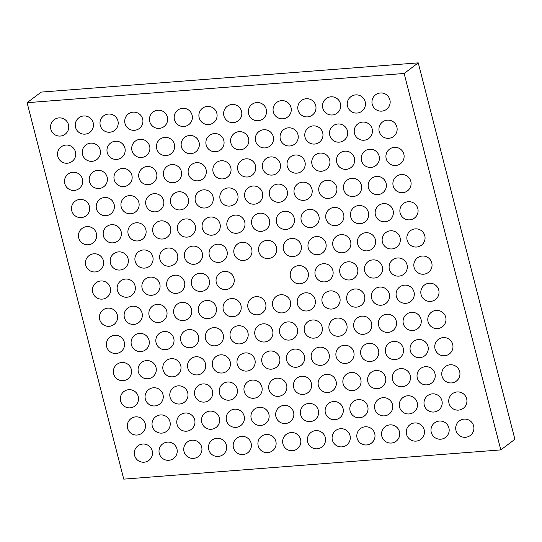 <?xml version="1.0" encoding="UTF-8"?>
<svg xmlns="http://www.w3.org/2000/svg" width="542" height="542" viewBox="0 0 542 542"><rect width="100%" height="100%" fill="white"/><g stroke="black" fill="none" stroke-linecap="round" stroke-linejoin="round"><path stroke-width="0.81" d="M27.1 102.695L404.142 73.468L418.248 62.865L41.206 92.099L27.1 102.695L123.752 479.135L500.794 449.901L514.9 439.305L418.248 62.865M404.142 73.468L500.794 449.901M58.949 117.892A9.106 9.106 0 0 0 52.14 132.126A9.106 9.106 0 0 0 67.865 130.907A9.106 9.106 0 0 0 58.949 117.892M65.928 145.073A9.106 9.106 0 0 0 59.119 159.301A9.106 9.106 0 0 0 74.843 158.081A9.106 9.106 0 0 0 65.928 145.073M72.906 172.254A9.106 9.106 0 0 0 66.097 186.482A9.106 9.106 0 0 0 81.822 185.262A9.106 9.106 0 0 0 72.906 172.254M79.884 199.436A9.106 9.106 0 0 0 73.075 213.663A9.106 9.106 0 0 0 88.8 212.444A9.106 9.106 0 0 0 79.884 199.436M86.862 226.61A9.106 9.106 0 0 0 80.053 240.844A9.106 9.106 0 0 0 95.778 239.625A9.106 9.106 0 0 0 86.862 226.61M93.841 253.792A9.106 9.106 0 0 0 87.032 268.019A9.106 9.106 0 0 0 102.756 266.8A9.106 9.106 0 0 0 93.841 253.792M100.819 280.973A9.106 9.106 0 0 0 94.01 295.2A9.106 9.106 0 0 0 109.735 293.981A9.106 9.106 0 0 0 100.819 280.973M107.797 308.147A9.106 9.106 0 0 0 100.988 322.382A9.106 9.106 0 0 0 116.713 321.162A9.106 9.106 0 0 0 107.797 308.147M114.775 335.329A9.106 9.106 0 0 0 107.966 349.556A9.106 9.106 0 0 0 123.691 348.337A9.106 9.106 0 0 0 114.775 335.329M121.754 362.51A9.106 9.106 0 0 0 114.945 376.737A9.106 9.106 0 0 0 130.669 375.518A9.106 9.106 0 0 0 121.754 362.51M128.732 389.691A9.106 9.106 0 0 0 121.923 403.919A9.106 9.106 0 0 0 137.648 402.699A9.106 9.106 0 0 0 128.732 389.691M135.71 416.866A9.106 9.106 0 0 0 128.901 431.1A9.106 9.106 0 0 0 144.626 429.881A9.106 9.106 0 0 0 135.71 416.866M142.688 444.047A9.106 9.106 0 0 0 135.879 458.275A9.106 9.106 0 0 0 151.604 457.055A9.106 9.106 0 0 0 142.688 444.047M83.671 115.974A9.106 9.106 0 0 0 76.862 130.209A9.106 9.106 0 0 0 92.587 128.989A9.106 9.106 0 0 0 83.671 115.974M90.65 143.156A9.106 9.106 0 0 0 83.841 157.39A9.106 9.106 0 0 0 99.565 156.171A9.106 9.106 0 0 0 90.65 143.156M97.628 170.337A9.106 9.106 0 0 0 90.819 184.565A9.106 9.106 0 0 0 106.544 183.345A9.106 9.106 0 0 0 97.628 170.337M104.606 197.518A9.106 9.106 0 0 0 97.797 211.746A9.106 9.106 0 0 0 113.522 210.526A9.106 9.106 0 0 0 104.606 197.518M111.584 224.693A9.106 9.106 0 0 0 104.775 238.927A9.106 9.106 0 0 0 120.5 237.708A9.106 9.106 0 0 0 111.584 224.693M118.562 251.874A9.106 9.106 0 0 0 111.754 266.102A9.106 9.106 0 0 0 127.485 264.882A9.106 9.106 0 0 0 118.562 251.874M125.541 279.055A9.106 9.106 0 0 0 118.732 293.283A9.106 9.106 0 0 0 134.463 292.063A9.106 9.106 0 0 0 125.541 279.055M132.519 306.23A9.106 9.106 0 0 0 125.71 320.464A9.106 9.106 0 0 0 141.442 319.245A9.106 9.106 0 0 0 132.519 306.23M139.497 333.411A9.106 9.106 0 0 0 132.688 347.646A9.106 9.106 0 0 0 148.42 346.426A9.106 9.106 0 0 0 139.497 333.411M146.475 360.593A9.106 9.106 0 0 0 139.667 374.82A9.106 9.106 0 0 0 155.398 373.601A9.106 9.106 0 0 0 146.475 360.593M153.454 387.774A9.106 9.106 0 0 0 146.645 402.001A9.106 9.106 0 0 0 162.376 400.782A9.106 9.106 0 0 0 153.454 387.774M160.432 414.948A9.106 9.106 0 0 0 153.623 429.183A9.106 9.106 0 0 0 169.355 427.963A9.106 9.106 0 0 0 160.432 414.948M167.41 442.13A9.106 9.106 0 0 0 160.601 456.357A9.106 9.106 0 0 0 176.333 455.138A9.106 9.106 0 0 0 167.41 442.13M108.393 114.064A9.106 9.106 0 0 0 101.584 128.291A9.106 9.106 0 0 0 117.316 127.072A9.106 9.106 0 0 0 108.393 114.064M115.371 141.238A9.106 9.106 0 0 0 108.563 155.473A9.106 9.106 0 0 0 124.294 154.253A9.106 9.106 0 0 0 115.371 141.238M122.35 168.42A9.106 9.106 0 0 0 115.541 182.647A9.106 9.106 0 0 0 131.272 181.428A9.106 9.106 0 0 0 122.35 168.42M129.328 195.601A9.106 9.106 0 0 0 122.519 209.829A9.106 9.106 0 0 0 138.251 208.609A9.106 9.106 0 0 0 129.328 195.601M136.306 222.776A9.106 9.106 0 0 0 129.497 237.01A9.106 9.106 0 0 0 145.229 235.79A9.106 9.106 0 0 0 136.306 222.776M143.284 249.957A9.106 9.106 0 0 0 136.482 264.184A9.106 9.106 0 0 0 152.207 262.965A9.106 9.106 0 0 0 143.284 249.957M150.263 277.138A9.106 9.106 0 0 0 143.461 291.366A9.106 9.106 0 0 0 159.185 290.146A9.106 9.106 0 0 0 150.263 277.138M157.241 304.319A9.106 9.106 0 0 0 150.439 318.547A9.106 9.106 0 0 0 166.164 317.327A9.106 9.106 0 0 0 157.241 304.319M164.219 331.494A9.106 9.106 0 0 0 157.417 345.728A9.106 9.106 0 0 0 173.142 344.509A9.106 9.106 0 0 0 164.219 331.494M171.197 358.675A9.106 9.106 0 0 0 164.395 372.903A9.106 9.106 0 0 0 180.12 371.683A9.106 9.106 0 0 0 171.197 358.675M178.183 385.857A9.106 9.106 0 0 0 171.374 400.084A9.106 9.106 0 0 0 187.098 398.865A9.106 9.106 0 0 0 178.183 385.857M185.161 413.031A9.106 9.106 0 0 0 178.352 427.265A9.106 9.106 0 0 0 194.077 426.046A9.106 9.106 0 0 0 185.161 413.031M192.139 440.212A9.106 9.106 0 0 0 185.33 454.44A9.106 9.106 0 0 0 201.055 453.227A9.106 9.106 0 0 0 192.139 440.212M133.122 112.147A9.106 9.106 0 0 0 126.313 126.374A9.106 9.106 0 0 0 142.038 125.155A9.106 9.106 0 0 0 133.122 112.147M140.1 139.321A9.106 9.106 0 0 0 133.291 153.555A9.106 9.106 0 0 0 149.016 152.336A9.106 9.106 0 0 0 140.1 139.321M147.078 166.502A9.106 9.106 0 0 0 140.27 180.73A9.106 9.106 0 0 0 155.994 179.51A9.106 9.106 0 0 0 147.078 166.502M154.057 193.684A9.106 9.106 0 0 0 147.248 207.911A9.106 9.106 0 0 0 162.973 206.692A9.106 9.106 0 0 0 154.057 193.684M161.035 220.865A9.106 9.106 0 0 0 154.226 235.093A9.106 9.106 0 0 0 169.951 233.873A9.106 9.106 0 0 0 161.035 220.865M168.013 248.04A9.106 9.106 0 0 0 161.204 262.274A9.106 9.106 0 0 0 176.929 261.054A9.106 9.106 0 0 0 168.013 248.04M174.991 275.221A9.106 9.106 0 0 0 168.183 289.448A9.106 9.106 0 0 0 183.907 288.229A9.106 9.106 0 0 0 174.991 275.221M181.97 302.402A9.106 9.106 0 0 0 175.161 316.63A9.106 9.106 0 0 0 190.886 315.41A9.106 9.106 0 0 0 181.97 302.402M188.948 329.577A9.106 9.106 0 0 0 182.139 343.811A9.106 9.106 0 0 0 197.864 342.591A9.106 9.106 0 0 0 188.948 329.577M195.926 356.758A9.106 9.106 0 0 0 189.117 370.985A9.106 9.106 0 0 0 204.842 369.766A9.106 9.106 0 0 0 195.926 356.758M202.904 383.939A9.106 9.106 0 0 0 196.096 398.167A9.106 9.106 0 0 0 211.82 396.947A9.106 9.106 0 0 0 202.904 383.939M209.883 411.121A9.106 9.106 0 0 0 203.074 425.348A9.106 9.106 0 0 0 218.799 424.129A9.106 9.106 0 0 0 209.883 411.121M216.861 438.295A9.106 9.106 0 0 0 210.052 452.529A9.106 9.106 0 0 0 225.777 451.31A9.106 9.106 0 0 0 216.861 438.295M157.844 110.229A9.106 9.106 0 0 0 151.035 124.457A9.106 9.106 0 0 0 166.76 123.237A9.106 9.106 0 0 0 157.844 110.229M164.822 137.404A9.106 9.106 0 0 0 158.013 151.638A9.106 9.106 0 0 0 173.738 150.419A9.106 9.106 0 0 0 164.822 137.404M171.8 164.585A9.106 9.106 0 0 0 164.992 178.813A9.106 9.106 0 0 0 180.716 177.6A9.106 9.106 0 0 0 171.8 164.585M178.779 191.766A9.106 9.106 0 0 0 171.97 205.994A9.106 9.106 0 0 0 187.695 204.774A9.106 9.106 0 0 0 178.779 191.766M185.757 218.948A9.106 9.106 0 0 0 178.948 233.175A9.106 9.106 0 0 0 194.673 231.956A9.106 9.106 0 0 0 185.757 218.948M192.735 246.122A9.106 9.106 0 0 0 185.926 260.356A9.106 9.106 0 0 0 201.658 259.137A9.106 9.106 0 0 0 192.735 246.122M199.713 273.303A9.106 9.106 0 0 0 192.905 287.531A9.106 9.106 0 0 0 208.636 286.312A9.106 9.106 0 0 0 199.713 273.303M206.692 300.485A9.106 9.106 0 0 0 199.883 314.712A9.106 9.106 0 0 0 215.614 313.493A9.106 9.106 0 0 0 206.692 300.485M213.67 327.659A9.106 9.106 0 0 0 206.861 341.894A9.106 9.106 0 0 0 222.593 340.674A9.106 9.106 0 0 0 213.67 327.659M220.648 354.841A9.106 9.106 0 0 0 213.839 369.068A9.106 9.106 0 0 0 229.571 367.855A9.106 9.106 0 0 0 220.648 354.841M227.626 382.022A9.106 9.106 0 0 0 220.818 396.249A9.106 9.106 0 0 0 236.549 395.03A9.106 9.106 0 0 0 227.626 382.022M234.605 409.203A9.106 9.106 0 0 0 227.796 423.431A9.106 9.106 0 0 0 243.527 422.211A9.106 9.106 0 0 0 234.605 409.203M241.583 436.378A9.106 9.106 0 0 0 234.774 450.612A9.106 9.106 0 0 0 250.506 449.393A9.106 9.106 0 0 0 241.583 436.378M182.566 108.312A9.106 9.106 0 0 0 175.757 122.539A9.106 9.106 0 0 0 191.489 121.32A9.106 9.106 0 0 0 182.566 108.312M189.544 135.493A9.106 9.106 0 0 0 182.735 149.721A9.106 9.106 0 0 0 198.467 148.501A9.106 9.106 0 0 0 189.544 135.493M196.522 162.668A9.106 9.106 0 0 0 189.714 176.902A9.106 9.106 0 0 0 205.445 175.683A9.106 9.106 0 0 0 196.522 162.668M203.501 189.849A9.106 9.106 0 0 0 196.692 204.077A9.106 9.106 0 0 0 212.423 202.857A9.106 9.106 0 0 0 203.501 189.849M210.479 217.03A9.106 9.106 0 0 0 203.67 231.258A9.106 9.106 0 0 0 219.402 230.038A9.106 9.106 0 0 0 210.479 217.03M217.457 244.205A9.106 9.106 0 0 0 210.655 258.439A9.106 9.106 0 0 0 226.38 257.22A9.106 9.106 0 0 0 217.457 244.205M224.435 271.386A9.106 9.106 0 0 0 217.633 285.614A9.106 9.106 0 0 0 233.358 284.394A9.106 9.106 0 0 0 224.435 271.386M231.414 298.567A9.106 9.106 0 0 0 224.612 312.795A9.106 9.106 0 0 0 240.336 311.575A9.106 9.106 0 0 0 231.414 298.567M238.392 325.749A9.106 9.106 0 0 0 231.59 339.976A9.106 9.106 0 0 0 247.315 338.757A9.106 9.106 0 0 0 238.392 325.749M245.37 352.923A9.106 9.106 0 0 0 238.568 367.158A9.106 9.106 0 0 0 254.293 365.938A9.106 9.106 0 0 0 245.37 352.923M252.355 380.105A9.106 9.106 0 0 0 245.546 394.332A9.106 9.106 0 0 0 261.271 393.113A9.106 9.106 0 0 0 252.355 380.105M259.333 407.286A9.106 9.106 0 0 0 252.525 421.513A9.106 9.106 0 0 0 268.249 420.294A9.106 9.106 0 0 0 259.333 407.286M266.312 434.46A9.106 9.106 0 0 0 259.503 448.695A9.106 9.106 0 0 0 275.228 447.475A9.106 9.106 0 0 0 266.312 434.46M207.295 106.395A9.106 9.106 0 0 0 200.486 120.622A9.106 9.106 0 0 0 216.211 119.403A9.106 9.106 0 0 0 207.295 106.395M214.273 133.576A9.106 9.106 0 0 0 207.464 147.803A9.106 9.106 0 0 0 223.189 146.584A9.106 9.106 0 0 0 214.273 133.576M221.251 160.75A9.106 9.106 0 0 0 214.442 174.985A9.106 9.106 0 0 0 230.167 173.765A9.106 9.106 0 0 0 221.251 160.75M228.229 187.932A9.106 9.106 0 0 0 221.421 202.159A9.106 9.106 0 0 0 237.145 200.94A9.106 9.106 0 0 0 228.229 187.932M235.208 215.113A9.106 9.106 0 0 0 228.399 229.341A9.106 9.106 0 0 0 244.124 228.121A9.106 9.106 0 0 0 235.208 215.113M242.186 242.294A9.106 9.106 0 0 0 235.377 256.522A9.106 9.106 0 0 0 251.102 255.302A9.106 9.106 0 0 0 242.186 242.294M256.142 296.65A9.106 9.106 0 0 0 249.334 310.878A9.106 9.106 0 0 0 265.058 309.658A9.106 9.106 0 0 0 256.142 296.65M263.121 323.831A9.106 9.106 0 0 0 256.312 338.059A9.106 9.106 0 0 0 272.037 336.839A9.106 9.106 0 0 0 263.121 323.831M270.099 351.006A9.106 9.106 0 0 0 263.29 365.24A9.106 9.106 0 0 0 279.015 364.021A9.106 9.106 0 0 0 270.099 351.006M277.077 378.187A9.106 9.106 0 0 0 270.268 392.415A9.106 9.106 0 0 0 285.993 391.195A9.106 9.106 0 0 0 277.077 378.187M284.055 405.369A9.106 9.106 0 0 0 277.247 419.596A9.106 9.106 0 0 0 292.971 418.377A9.106 9.106 0 0 0 284.055 405.369M291.034 432.55A9.106 9.106 0 0 0 284.225 446.777A9.106 9.106 0 0 0 299.95 445.558A9.106 9.106 0 0 0 291.034 432.55M232.017 104.477A9.106 9.106 0 0 0 225.208 118.705A9.106 9.106 0 0 0 240.933 117.485A9.106 9.106 0 0 0 232.017 104.477M238.995 131.659A9.106 9.106 0 0 0 232.186 145.886A9.106 9.106 0 0 0 247.911 144.667A9.106 9.106 0 0 0 238.995 131.659M245.973 158.833A9.106 9.106 0 0 0 239.164 173.067A9.106 9.106 0 0 0 254.889 171.848A9.106 9.106 0 0 0 245.973 158.833M252.951 186.014A9.106 9.106 0 0 0 246.143 200.242A9.106 9.106 0 0 0 261.867 199.029A9.106 9.106 0 0 0 252.951 186.014M259.93 213.196A9.106 9.106 0 0 0 253.121 227.423A9.106 9.106 0 0 0 268.846 226.204A9.106 9.106 0 0 0 259.93 213.196M266.908 240.377A9.106 9.106 0 0 0 260.099 254.605A9.106 9.106 0 0 0 275.831 253.385A9.106 9.106 0 0 0 266.908 240.377M280.864 294.733A9.106 9.106 0 0 0 274.056 308.96A9.106 9.106 0 0 0 289.787 307.741A9.106 9.106 0 0 0 280.864 294.733M287.843 321.914A9.106 9.106 0 0 0 281.034 336.142A9.106 9.106 0 0 0 296.765 334.922A9.106 9.106 0 0 0 287.843 321.914M294.821 349.089A9.106 9.106 0 0 0 288.012 363.323A9.106 9.106 0 0 0 303.744 362.103A9.106 9.106 0 0 0 294.821 349.089M301.799 376.27A9.106 9.106 0 0 0 294.99 390.497A9.106 9.106 0 0 0 310.722 389.285A9.106 9.106 0 0 0 301.799 376.27M308.777 403.451A9.106 9.106 0 0 0 301.969 417.679A9.106 9.106 0 0 0 317.7 416.459A9.106 9.106 0 0 0 308.777 403.451M315.756 430.633A9.106 9.106 0 0 0 308.947 444.86A9.106 9.106 0 0 0 324.678 443.641A9.106 9.106 0 0 0 315.756 430.633M256.739 102.56A9.106 9.106 0 0 0 249.93 116.787A9.106 9.106 0 0 0 265.661 115.568A9.106 9.106 0 0 0 256.739 102.56M263.717 129.741A9.106 9.106 0 0 0 256.908 143.969A9.106 9.106 0 0 0 272.64 142.749A9.106 9.106 0 0 0 263.717 129.741M270.695 156.923A9.106 9.106 0 0 0 263.886 171.15A9.106 9.106 0 0 0 279.618 169.931A9.106 9.106 0 0 0 270.695 156.923M277.673 184.097A9.106 9.106 0 0 0 270.865 198.331A9.106 9.106 0 0 0 286.596 197.112A9.106 9.106 0 0 0 277.673 184.097M284.652 211.278A9.106 9.106 0 0 0 277.843 225.506A9.106 9.106 0 0 0 293.574 224.286A9.106 9.106 0 0 0 284.652 211.278M291.63 238.46A9.106 9.106 0 0 0 284.828 252.687A9.106 9.106 0 0 0 300.553 251.468A9.106 9.106 0 0 0 291.63 238.46M298.608 265.634A9.106 9.106 0 0 0 291.806 279.868A9.106 9.106 0 0 0 307.531 278.649A9.106 9.106 0 0 0 298.608 265.634M305.586 292.815A9.106 9.106 0 0 0 298.784 307.043A9.106 9.106 0 0 0 314.509 305.823A9.106 9.106 0 0 0 305.586 292.815M312.565 319.997A9.106 9.106 0 0 0 305.763 334.224A9.106 9.106 0 0 0 321.487 333.005A9.106 9.106 0 0 0 312.565 319.997M319.543 347.178A9.106 9.106 0 0 0 312.741 361.406A9.106 9.106 0 0 0 328.466 360.186A9.106 9.106 0 0 0 319.543 347.178M326.521 374.353A9.106 9.106 0 0 0 319.719 388.587A9.106 9.106 0 0 0 335.444 387.367A9.106 9.106 0 0 0 326.521 374.353M333.506 401.534A9.106 9.106 0 0 0 326.697 415.761A9.106 9.106 0 0 0 342.422 414.542A9.106 9.106 0 0 0 333.506 401.534M340.484 428.715A9.106 9.106 0 0 0 333.676 442.943A9.106 9.106 0 0 0 349.4 441.723A9.106 9.106 0 0 0 340.484 428.715M281.461 100.643A9.106 9.106 0 0 0 274.659 114.877A9.106 9.106 0 0 0 290.383 113.657A9.106 9.106 0 0 0 281.461 100.643M288.446 127.824A9.106 9.106 0 0 0 281.637 142.051A9.106 9.106 0 0 0 297.362 140.832A9.106 9.106 0 0 0 288.446 127.824M295.424 155.005A9.106 9.106 0 0 0 288.615 169.233A9.106 9.106 0 0 0 304.34 168.013A9.106 9.106 0 0 0 295.424 155.005M302.402 182.18A9.106 9.106 0 0 0 295.593 196.414A9.106 9.106 0 0 0 311.318 195.195A9.106 9.106 0 0 0 302.402 182.18M309.38 209.361A9.106 9.106 0 0 0 302.572 223.589A9.106 9.106 0 0 0 318.296 222.369A9.106 9.106 0 0 0 309.38 209.361M316.359 236.542A9.106 9.106 0 0 0 309.55 250.77A9.106 9.106 0 0 0 325.275 249.55A9.106 9.106 0 0 0 316.359 236.542M323.337 263.724A9.106 9.106 0 0 0 316.528 277.951A9.106 9.106 0 0 0 332.253 276.732A9.106 9.106 0 0 0 323.337 263.724M330.315 290.898A9.106 9.106 0 0 0 323.506 305.132A9.106 9.106 0 0 0 339.231 303.913A9.106 9.106 0 0 0 330.315 290.898M337.293 318.079A9.106 9.106 0 0 0 330.485 332.307A9.106 9.106 0 0 0 346.209 331.087A9.106 9.106 0 0 0 337.293 318.079M344.272 345.261A9.106 9.106 0 0 0 337.463 359.488A9.106 9.106 0 0 0 353.188 358.269A9.106 9.106 0 0 0 344.272 345.261M351.25 372.435A9.106 9.106 0 0 0 344.441 386.67A9.106 9.106 0 0 0 360.166 385.45A9.106 9.106 0 0 0 351.25 372.435M358.228 399.617A9.106 9.106 0 0 0 351.419 413.844A9.106 9.106 0 0 0 367.144 412.625A9.106 9.106 0 0 0 358.228 399.617M365.206 426.798A9.106 9.106 0 0 0 358.397 441.025A9.106 9.106 0 0 0 374.122 439.806A9.106 9.106 0 0 0 365.206 426.798M306.189 98.725A9.106 9.106 0 0 0 299.38 112.96A9.106 9.106 0 0 0 315.105 111.74A9.106 9.106 0 0 0 306.189 98.725M313.168 125.907A9.106 9.106 0 0 0 306.359 140.134A9.106 9.106 0 0 0 322.083 138.915A9.106 9.106 0 0 0 313.168 125.907M320.146 153.088A9.106 9.106 0 0 0 313.337 167.315A9.106 9.106 0 0 0 329.062 166.096A9.106 9.106 0 0 0 320.146 153.088M327.124 180.262A9.106 9.106 0 0 0 320.315 194.497A9.106 9.106 0 0 0 336.04 193.277A9.106 9.106 0 0 0 327.124 180.262M334.102 207.444A9.106 9.106 0 0 0 327.293 221.671A9.106 9.106 0 0 0 343.018 220.458A9.106 9.106 0 0 0 334.102 207.444M341.081 234.625A9.106 9.106 0 0 0 334.272 248.853A9.106 9.106 0 0 0 350.003 247.633A9.106 9.106 0 0 0 341.081 234.625M348.059 261.806A9.106 9.106 0 0 0 341.25 276.034A9.106 9.106 0 0 0 356.982 274.814A9.106 9.106 0 0 0 348.059 261.806M355.037 288.981A9.106 9.106 0 0 0 348.228 303.215A9.106 9.106 0 0 0 363.96 301.996A9.106 9.106 0 0 0 355.037 288.981M362.015 316.162A9.106 9.106 0 0 0 355.206 330.39A9.106 9.106 0 0 0 370.938 329.17A9.106 9.106 0 0 0 362.015 316.162M368.994 343.343A9.106 9.106 0 0 0 362.185 357.571A9.106 9.106 0 0 0 377.916 356.351A9.106 9.106 0 0 0 368.994 343.343M375.972 370.518A9.106 9.106 0 0 0 369.163 384.752A9.106 9.106 0 0 0 384.895 383.533A9.106 9.106 0 0 0 375.972 370.518M382.95 397.699A9.106 9.106 0 0 0 376.141 411.927A9.106 9.106 0 0 0 391.873 410.714A9.106 9.106 0 0 0 382.95 397.699M389.928 424.881A9.106 9.106 0 0 0 383.119 439.108A9.106 9.106 0 0 0 398.851 437.889A9.106 9.106 0 0 0 389.928 424.881M330.911 96.808A9.106 9.106 0 0 0 324.102 111.042A9.106 9.106 0 0 0 339.834 109.823A9.106 9.106 0 0 0 330.911 96.808M337.89 123.989A9.106 9.106 0 0 0 331.081 138.217A9.106 9.106 0 0 0 346.812 136.997A9.106 9.106 0 0 0 337.89 123.989M344.868 151.171A9.106 9.106 0 0 0 338.059 165.398A9.106 9.106 0 0 0 353.791 164.179A9.106 9.106 0 0 0 344.868 151.171M351.846 178.352A9.106 9.106 0 0 0 345.037 192.579A9.106 9.106 0 0 0 360.769 191.36A9.106 9.106 0 0 0 351.846 178.352M358.824 205.526A9.106 9.106 0 0 0 352.015 219.761A9.106 9.106 0 0 0 367.747 218.541A9.106 9.106 0 0 0 358.824 205.526M365.803 232.708A9.106 9.106 0 0 0 359 246.935A9.106 9.106 0 0 0 374.725 245.716A9.106 9.106 0 0 0 365.803 232.708M372.781 259.889A9.106 9.106 0 0 0 365.979 274.117A9.106 9.106 0 0 0 381.703 272.897A9.106 9.106 0 0 0 372.781 259.889M379.759 287.064A9.106 9.106 0 0 0 372.957 301.298A9.106 9.106 0 0 0 388.682 300.078A9.106 9.106 0 0 0 379.759 287.064M386.737 314.245A9.106 9.106 0 0 0 379.935 328.472A9.106 9.106 0 0 0 395.66 327.253A9.106 9.106 0 0 0 386.737 314.245M393.716 341.426A9.106 9.106 0 0 0 386.913 355.654A9.106 9.106 0 0 0 402.638 354.434A9.106 9.106 0 0 0 393.716 341.426M400.694 368.607A9.106 9.106 0 0 0 393.892 382.835A9.106 9.106 0 0 0 409.617 381.615A9.106 9.106 0 0 0 400.694 368.607M407.679 395.782A9.106 9.106 0 0 0 400.87 410.016A9.106 9.106 0 0 0 416.595 408.797A9.106 9.106 0 0 0 407.679 395.782M414.657 422.963A9.106 9.106 0 0 0 407.848 437.191A9.106 9.106 0 0 0 423.573 435.971A9.106 9.106 0 0 0 414.657 422.963M355.633 94.891A9.106 9.106 0 0 0 348.831 109.125A9.106 9.106 0 0 0 364.556 107.905A9.106 9.106 0 0 0 355.633 94.891M362.618 122.072A9.106 9.106 0 0 0 355.809 136.299A9.106 9.106 0 0 0 371.534 135.087A9.106 9.106 0 0 0 362.618 122.072M369.597 149.253A9.106 9.106 0 0 0 362.788 163.481A9.106 9.106 0 0 0 378.512 162.261A9.106 9.106 0 0 0 369.597 149.253M376.575 176.435A9.106 9.106 0 0 0 369.766 190.662A9.106 9.106 0 0 0 385.491 189.443A9.106 9.106 0 0 0 376.575 176.435M383.553 203.609A9.106 9.106 0 0 0 376.744 217.843A9.106 9.106 0 0 0 392.469 216.624A9.106 9.106 0 0 0 383.553 203.609M390.531 230.79A9.106 9.106 0 0 0 383.722 245.018A9.106 9.106 0 0 0 399.447 243.798A9.106 9.106 0 0 0 390.531 230.79M397.51 257.972A9.106 9.106 0 0 0 390.701 272.199A9.106 9.106 0 0 0 406.425 270.98A9.106 9.106 0 0 0 397.51 257.972M404.488 285.146A9.106 9.106 0 0 0 397.679 299.38A9.106 9.106 0 0 0 413.404 298.161A9.106 9.106 0 0 0 404.488 285.146M411.466 312.327A9.106 9.106 0 0 0 404.657 326.562A9.106 9.106 0 0 0 420.382 325.342A9.106 9.106 0 0 0 411.466 312.327M418.444 339.509A9.106 9.106 0 0 0 411.635 353.736A9.106 9.106 0 0 0 427.36 352.517A9.106 9.106 0 0 0 418.444 339.509M425.423 366.69A9.106 9.106 0 0 0 418.614 380.918A9.106 9.106 0 0 0 434.338 379.698A9.106 9.106 0 0 0 425.423 366.69M432.401 393.865A9.106 9.106 0 0 0 425.592 408.099A9.106 9.106 0 0 0 441.317 406.879A9.106 9.106 0 0 0 432.401 393.865M439.379 421.046A9.106 9.106 0 0 0 432.57 435.273A9.106 9.106 0 0 0 448.295 434.054A9.106 9.106 0 0 0 439.379 421.046M380.362 92.98A9.106 9.106 0 0 0 373.553 107.208A9.106 9.106 0 0 0 389.278 105.988A9.106 9.106 0 0 0 380.362 92.98M387.34 120.155A9.106 9.106 0 0 0 380.531 134.389A9.106 9.106 0 0 0 396.256 133.169A9.106 9.106 0 0 0 387.34 120.155M394.319 147.336A9.106 9.106 0 0 0 387.51 161.563A9.106 9.106 0 0 0 403.234 160.344A9.106 9.106 0 0 0 394.319 147.336M401.297 174.517A9.106 9.106 0 0 0 394.488 188.745A9.106 9.106 0 0 0 410.213 187.525A9.106 9.106 0 0 0 401.297 174.517M408.275 201.692A9.106 9.106 0 0 0 401.466 215.926A9.106 9.106 0 0 0 417.191 214.707A9.106 9.106 0 0 0 408.275 201.692M415.253 228.873A9.106 9.106 0 0 0 408.444 243.101A9.106 9.106 0 0 0 424.169 241.881A9.106 9.106 0 0 0 415.253 228.873M422.232 256.054A9.106 9.106 0 0 0 415.423 270.282A9.106 9.106 0 0 0 431.154 269.062A9.106 9.106 0 0 0 422.232 256.054M429.21 283.236A9.106 9.106 0 0 0 422.401 297.463A9.106 9.106 0 0 0 438.132 296.244A9.106 9.106 0 0 0 429.21 283.236M436.188 310.41A9.106 9.106 0 0 0 429.379 324.644A9.106 9.106 0 0 0 445.111 323.425A9.106 9.106 0 0 0 436.188 310.41M443.166 337.591A9.106 9.106 0 0 0 436.357 351.819A9.106 9.106 0 0 0 452.089 350.599A9.106 9.106 0 0 0 443.166 337.591M450.145 364.773A9.106 9.106 0 0 0 443.336 379A9.106 9.106 0 0 0 459.067 377.781A9.106 9.106 0 0 0 450.145 364.773M457.123 391.947A9.106 9.106 0 0 0 450.314 406.182A9.106 9.106 0 0 0 466.045 404.962A9.106 9.106 0 0 0 457.123 391.947M464.101 419.129A9.106 9.106 0 0 0 457.292 433.356A9.106 9.106 0 0 0 473.024 432.137A9.106 9.106 0 0 0 464.101 419.129"/></g></svg>
